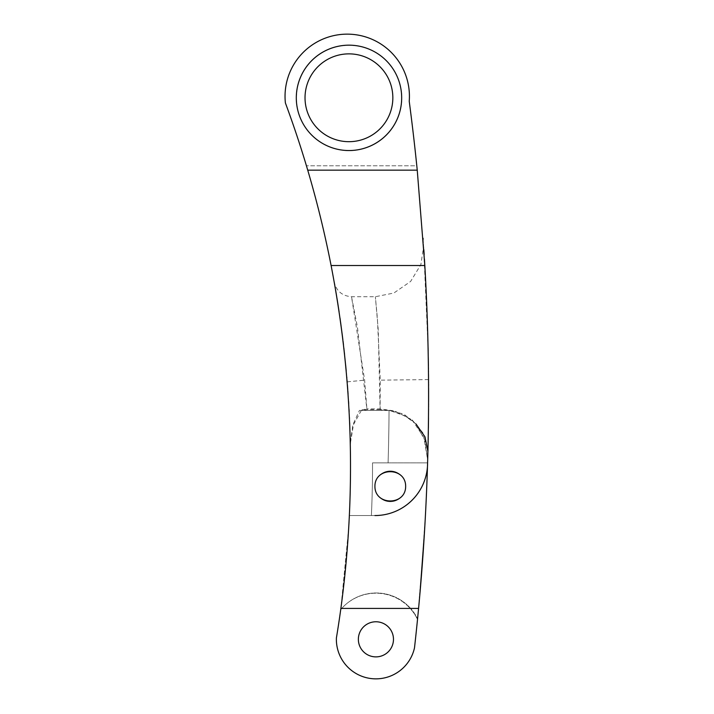 <?xml version="1.0" encoding="UTF-8"?>
<svg xmlns="http://www.w3.org/2000/svg" width="714" height="714" viewBox="0 0 714 714"><rect width="100%" height="100%" fill="white"/><g stroke="black" fill="none" stroke-linecap="round" stroke-linejoin="round"><path stroke-width="0.54" stroke-dasharray="3.57 2.68" d="M340.881 608.417L418.582 608.417A2252.322 2252.322 0 0 1 414.504 647.821A2252.322 2252.322 0 0 0 418.582 608.417L340.881 608.417L418.582 608.417A2252.322 2252.322 0 0 1 417.574 618.788A2252.322 2252.322 0 0 1 414.504 647.821A2252.322 2252.322 0 0 0 418.582 608.417L410.604 608.417A46.098 46.098 0 0 0 340.712 609.64A46.098 46.098 0 0 1 417.574 618.788A46.098 46.098 0 0 0 410.604 608.417L340.881 608.417L348.869 526.093L340.881 608.417L418.582 608.417A2252.322 2252.322 0 0 1 414.504 647.821A39.529 39.529 0 0 1 336.392 638.004A39.529 39.529 0 0 0 414.504 647.821A39.529 39.529 0 0 1 336.392 638.004A39.529 39.529 0 0 0 414.504 647.821A39.529 39.529 0 0 1 336.392 638.004A39.529 39.529 0 0 0 414.504 647.821A39.529 39.529 0 0 1 336.392 638.004A1045.635 1045.635 0 0 0 340.881 608.417L410.148 608.417A46.098 46.098 0 0 0 340.721 609.542A1045.635 1045.635 0 0 0 340.881 608.417L410.148 608.417A46.098 46.098 0 0 1 417.512 619.413A46.098 46.098 0 0 0 340.721 609.542A1045.635 1045.635 0 0 1 336.392 638.004A1045.635 1045.635 0 0 0 340.881 608.417A1045.635 1045.635 0 0 1 336.392 638.004A1045.635 1045.635 0 0 0 340.712 609.64A1045.635 1045.635 0 0 0 340.881 608.417A1045.635 1045.635 0 0 1 336.392 638.004A1045.635 1045.635 0 0 0 340.881 608.417C356.411 493.579 353.144 379.286 331.1 265.519L424.821 265.519L424.901 266.947M307.734 170.164L417.244 170.164A2252.322 2252.322 0 0 0 409.229 101.281A62.189 62.189 0 0 0 346.379 34.147A62.189 62.189 0 0 0 285.395 102.968A1045.635 1045.635 0 0 1 306.431 165.773A1045.635 1045.635 0 0 0 285.395 102.968A1045.635 1045.635 0 0 1 307.734 170.164C317.016 201.58 324.799 233.371 331.1 265.519M361.311 410.452L353.475 424.607L350.324 443.769A1045.635 1045.635 0 0 1 348.869 526.093A1045.635 1045.635 0 0 0 350.565 462.868A1045.635 1045.635 0 0 1 348.869 526.093L349.521 515.553L348.869 526.084A1045.635 1045.635 0 0 0 350.306 442.76L352.912 424.759L359.419 410.452L389.05 410.452L361.311 410.452L366.934 409.613L357.428 327.048L351.52 296.721L364.631 380.143L366.889 408.908L359.419 410.452M346.665 376.037L347.406 385.024M347.754 389.692L347.941 392.236M348.075 394.208L348.548 401.304M348.673 403.33L348.994 409.015M349.137 411.594L349.664 422.688M350.279 441.493L349.994 431.604M349.985 431.265L349.476 418.422M349.432 417.636L348.691 403.713M348.646 402.883L347.905 391.709M347.852 390.96L347.209 382.534M346.995 379.937L346.843 378.179M346.754 377.054L346.263 371.592M346.254 371.441L345.969 368.406M343.871 348.218L342.524 336.919M340.034 318.266L337.847 303.727M336.062 292.776L334.759 285.198M334.714 284.948L334.295 282.592M336.178 293.472L337.079 298.916M337.365 300.701L337.731 303.004M339.088 311.795L340.614 322.416M342.872 339.703L343.068 341.31M343.47 344.737L344.362 352.591M344.55 354.305L345.665 365.238M346.201 370.887L346.629 375.662M349.521 515.553L374.912 515.553C402.491 516.106 427.284 492.053 427.57 464.466C427.284 492.053 402.491 516.106 374.912 515.553L349.521 515.553M428.025 447.499L427.695 460.218L424.928 440.476L415.976 423.955L403.776 414.058L389.05 410.452A2212.811 2212.811 0 0 1 388.086 462.868L372.521 462.868A1067.591 1067.591 0 0 1 371.387 515.553L349.414 515.553L371.387 515.553A1067.591 1067.591 0 0 0 372.521 462.868L427.624 462.868A2252.322 2252.322 0 0 1 427.57 464.466L425.446 515.553L418.582 608.417A2252.322 2252.322 0 0 1 417.512 619.413A2252.322 2252.322 0 0 1 414.504 647.821A2252.322 2252.322 0 0 0 418.582 608.417L425.446 515.553L427.57 464.466A2252.322 2252.322 0 0 0 427.624 462.868L388.086 462.868A2212.811 2212.811 0 0 0 389.05 410.452L394.637 410.961L380.116 408.908L366.889 408.908M393.476 639.325A17.564 17.564 0 0 0 367.139 624.116A17.564 17.564 0 0 0 367.139 654.533A17.564 17.564 0 0 0 393.476 639.325A17.564 17.564 0 0 0 367.139 624.116A17.564 17.564 0 0 0 367.139 654.533A17.564 17.564 0 0 0 393.476 639.325A17.564 17.564 0 0 0 367.139 624.116A17.564 17.564 0 0 0 367.139 654.533A17.564 17.564 0 0 0 393.476 639.325A17.564 17.564 0 0 0 367.139 624.116A17.564 17.564 0 0 0 367.139 654.533A17.564 17.564 0 0 0 393.476 639.325A17.564 17.564 0 0 0 367.139 624.116A17.564 17.564 0 0 0 367.139 654.533A17.564 17.564 0 0 0 393.476 639.325A17.564 17.564 0 0 0 367.139 624.116A17.564 17.564 0 0 0 367.139 654.533A17.564 17.564 0 0 0 393.476 639.325A17.564 17.564 0 0 0 367.139 624.116A17.564 17.564 0 0 0 367.139 654.533A17.564 17.564 0 0 0 393.476 639.325M418.582 608.417C429.337 494.275 431.417 379.973 424.821 265.519L417.244 170.164M405.65 486.332C405.811 466.831 374.761 466.831 374.921 486.332C374.761 505.833 405.811 505.833 405.65 486.332A15.369 15.369 0 0 0 382.597 473.025A15.369 15.369 0 0 0 382.597 499.639A15.369 15.369 0 0 0 405.65 486.332A15.369 15.369 0 0 0 382.597 473.025A15.369 15.369 0 0 0 382.597 499.639A15.369 15.369 0 0 0 405.65 486.332M401.821 97.996A52.684 52.684 0 0 0 322.79 52.372A52.684 52.684 0 0 0 322.79 143.621A52.684 52.684 0 0 0 401.821 97.996A52.684 52.684 0 0 1 322.79 143.621A52.684 52.684 0 0 1 322.79 52.372A52.684 52.684 0 0 1 401.821 97.996M409.229 101.281A62.189 62.189 0 0 0 346.379 34.147A62.189 62.189 0 0 0 285.395 102.968A62.189 62.189 0 0 1 346.379 34.147A62.189 62.189 0 0 1 409.229 101.281A2252.322 2252.322 0 0 1 416.797 165.773L306.431 165.773L416.797 165.773M392.843 97.773A43.902 43.902 0 0 0 326.985 59.753A43.902 43.902 0 0 0 326.985 135.803A43.902 43.902 0 0 0 392.843 97.773A43.902 43.902 0 0 0 326.985 59.753A43.902 43.902 0 0 0 326.985 135.803A43.902 43.902 0 0 0 392.843 97.773A43.902 43.902 0 0 0 326.985 59.753A43.902 43.902 0 0 0 326.985 135.803A43.902 43.902 0 0 0 392.843 97.773M427.945 450.909L427.695 460.218L423.893 437.557L412.103 419.877L394.637 410.961L412.103 419.877L424.045 434.255L427.945 450.909M428.552 380.535L428.578 383.962M428.587 385.73L428.596 388.969M428.605 393.45L428.605 395.27M428.605 398.698L428.605 400.804M428.605 401.527L428.596 403.91M428.587 405.284L428.587 405.748M428.587 406.525L428.507 417.833M428.436 423.875L428.409 426.481M428.4 427.115L428.329 431.675M428.275 435.004L428.23 437.361M428.23 437.414L428.159 441.261M428.132 442.296L427.981 449.177M428.034 447.089L428.186 439.637M428.213 438.494L428.382 428.257M428.454 422.581L428.498 418.163M428.507 417.752L428.57 409.702M428.57 409.122L428.587 407.069M428.587 406.703L428.605 400.304M428.596 388.246L428.57 382.722M428.561 381.785L428.534 377.679M428.507 374.395L428.48 371.869M428.471 370.985L428.409 365.738M428.284 357.705L428.159 351.092M428.123 349.423L423.589 245.812M423.616 246.25L423.839 249.686M424.152 254.568L424.428 258.977M425.562 279.085L426.24 292.802M426.936 309.251L427.472 324.683M427.525 326.236L427.954 341.729M427.954 341.81L428.097 347.888M428.114 348.807L428.275 357.553M428.293 358.41L428.436 367.799M428.445 369.165L428.525 376.153M296.301 97.854A52.684 52.684 0 0 0 375.332 143.478A52.684 52.684 0 0 0 375.332 52.229A52.684 52.684 0 0 0 296.301 97.854M427.57 464.466A52.684 52.684 0 0 1 374.912 515.553M427.624 462.868A2252.322 2252.322 0 0 0 427.695 460.218A2252.322 2252.322 0 0 1 427.624 462.868A2252.322 2252.322 0 0 0 427.695 460.218A2252.322 2252.322 0 0 1 427.624 462.868M415.976 423.955L404.981 415.86L389.549 410.461L380.107 409.613L378.259 330.082L375.359 296.721L377.394 318.462L380.259 380.143L380.116 408.908M380.107 409.613L366.934 409.613M347.147 381.865L364.631 380.143M428.552 379.589L380.259 380.143M423.072 238.244L423.607 246.348L420.876 264.582L410.639 281.414L393.842 293.043L375.359 296.721L351.52 296.721C342.327 295.989 336.571 291.205 334.25 282.36L334.241 282.289M423.143 239.306L423.554 245.357"/><path stroke-width="1.07" d="M340.881 608.417L418.582 608.417A2252.322 2252.322 0 0 1 414.504 647.821A39.529 39.529 0 0 1 336.392 638.004A1045.635 1045.635 0 0 0 340.881 608.417C356.411 493.579 353.144 379.286 331.1 265.519C324.799 233.371 317.016 201.58 307.734 170.164A1045.635 1045.635 0 0 0 285.395 102.968A62.189 62.189 0 0 1 346.379 34.147A62.189 62.189 0 0 1 409.229 101.281A2252.322 2252.322 0 0 1 416.797 165.773M347.406 385.024L347.754 389.692M347.941 392.236L348.075 394.208M348.548 401.304L348.673 403.33M348.994 409.015L349.137 411.594M349.664 422.688L350.306 442.76M350.324 443.769L350.279 441.493M349.476 418.422L349.432 417.636M348.691 403.713L348.646 402.883M347.905 391.709L347.852 390.96M347.209 382.534L346.995 379.937M346.843 378.179L346.754 377.054M345.969 368.406L343.871 348.218M342.524 336.919L340.034 318.266M337.847 303.727L336.062 292.776M334.295 282.592L336.178 293.472M337.079 298.916L337.365 300.701M337.731 303.004L339.088 311.795M340.614 322.416L342.872 339.703M343.068 341.31L343.47 344.737M344.362 352.591L344.55 354.305M345.665 365.238L346.201 370.887M307.734 170.164L417.244 170.164A2252.322 2252.322 0 0 0 409.229 101.281M296.301 97.854A52.684 52.684 0 0 1 375.332 52.229A52.684 52.684 0 0 1 375.332 143.478A52.684 52.684 0 0 1 296.301 97.854M331.1 265.519L424.821 265.519L417.244 170.164M418.582 608.417C429.337 494.275 431.417 379.973 424.821 265.519L424.428 258.977M405.65 486.332C405.811 466.831 374.761 466.831 374.921 486.332C374.761 505.833 405.811 505.833 405.65 486.332M393.476 639.325A17.564 17.564 0 0 0 367.139 624.116A17.564 17.564 0 0 0 367.139 654.533A17.564 17.564 0 0 0 393.476 639.325M427.57 464.466A52.684 52.684 0 0 1 374.912 515.553M428.525 376.153L428.552 380.535M428.578 383.962L428.587 385.73M428.596 388.969L428.605 393.45M428.605 395.27L428.605 398.698M428.605 400.804L428.605 401.527M428.596 403.91L428.596 404.776M428.587 405.748L428.587 406.525M428.507 417.833L428.436 423.875M428.409 426.481L428.4 427.115M428.329 431.675L428.275 435.004M428.159 441.261L428.132 442.296M427.981 449.177L427.945 450.909M428.186 439.637L428.213 438.494M428.382 428.257L428.454 422.581M428.57 409.702L428.57 409.122M428.605 400.304L428.596 388.246M428.57 382.722L428.561 381.785M428.534 377.679L428.507 374.395M428.48 371.869L428.471 370.985M428.409 365.738L428.284 357.705M428.159 351.092L428.123 349.423M423.839 249.686L424.152 254.568M424.901 266.947L425.562 279.085M426.24 292.802L426.936 309.251M427.472 324.683L427.525 326.236M428.097 347.888L428.114 348.807M428.275 357.553L428.293 358.41M428.436 367.799L428.445 369.165M392.843 97.773A43.902 43.902 0 0 0 326.985 59.753A43.902 43.902 0 0 0 326.985 135.803A43.902 43.902 0 0 0 392.843 97.773M427.927 451.525L425 436.923L415.976 423.955M334.357 282.949L334.259 282.387M423.072 238.244L423.143 239.306"/></g></svg>
